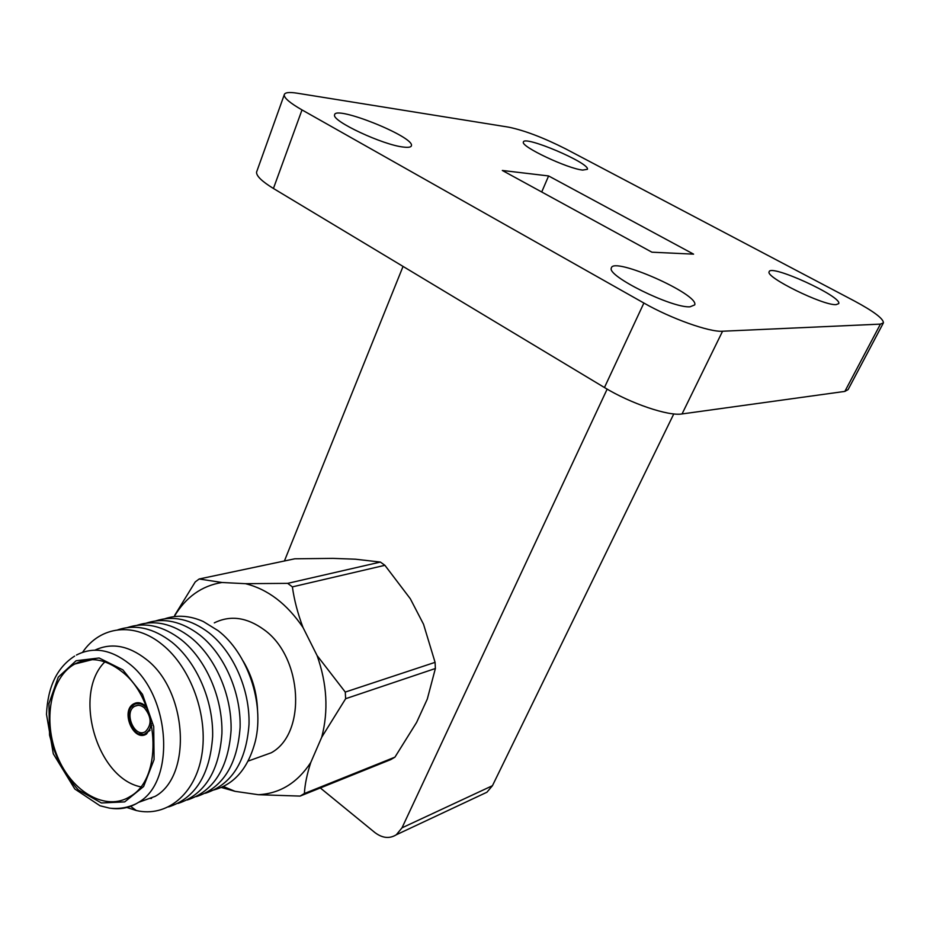 <?xml version="1.0" encoding="UTF-8"?>
<svg xmlns="http://www.w3.org/2000/svg" width="930" height="930" viewBox="0 0 930 930"><rect width="100%" height="100%" fill="white"/><g stroke="black" fill="none" stroke-linecap="round" stroke-linejoin="round"><path stroke-width="1.4" d="M221.387 787.478L235.011 791.325L258.342 794.708L300.099 796.092L304.389 793.511C304.889 784.42 307.016 774.074 310.783 762.472L321.722 737.223L345.646 698.709L345.274 692.071L317.084 655.557L303.017 627.506C286.952 603.826 267.77 589.225 245.474 583.68L221.979 582.494C201.671 585.795 185.744 597.165 174.201 616.602M321.722 737.223C328.604 710.962 327.058 683.748 317.084 655.557M303.017 627.506C297.751 613.556 294.206 600.013 292.38 586.876L287.684 583.354L245.474 583.68M258.342 794.708C279.918 793.592 297.402 782.851 310.783 762.472M223.456 786.513L235.011 791.325M221.979 582.494L199.16 578.995L195.219 581.948L174.712 615.3M255.169 758.555L271.246 752.777C306.83 733.491 302.68 657.068 264.062 629.726C246.903 617.253 230.315 614.974 214.307 622.867M292.38 586.876L384.892 565.301L410.316 598.757L423.545 624.286L435.077 662.346L345.274 692.071M345.646 698.709L435.38 668.507L427.3 699.058L416.617 722.401L394.936 757.148L304.389 793.511M199.16 578.995L294.752 558.802L332.882 558.372L355.493 559.209L380.382 562.069L287.684 583.354M384.892 565.301L380.382 562.069M435.38 668.507L435.077 662.346M300.099 796.092L390.774 759.601L394.936 757.148M256.936 171.085L256.552 172.143C256.32 175.979 261.946 181.431 273.432 188.476L604.454 387.531C630.621 403.539 668.577 416.349 682.05 413.943L844.847 391.402L848.09 389.612L883.279 323.117M565.684 148.881C543.573 137.698 524.567 130.456 508.629 127.154L297.182 93.198C288.951 91.907 284.627 92.489 284.208 94.907C284.22 98.115 290.148 103.114 302.006 109.914L643.886 303.041C670.995 318.572 709.497 332.277 722.563 331.231L880.419 324.117L883.43 322.838C883.407 318.665 873.712 311.376 854.321 300.948L565.684 148.881M502.316 170.469L651.918 252.193L693.582 254.146L548.607 175.944L502.316 170.469M403.469 147.068C408.491 147.684 411.141 147.207 411.432 145.638C414.396 136.722 334.347 104.718 334.579 114.995C331.836 121.121 383.195 145.092 403.469 147.068M582.726 170.085L587.411 169.295C590.178 163.145 523.474 134.815 523.392 142.116C520.614 146.498 567.614 168.702 582.726 170.085M690.014 306.819L694.71 304.9C699.395 294.368 612.556 256.052 611.347 268.072C606.558 275.885 671.89 308.214 690.014 306.819M836.105 304.633L838.709 303.633C842.603 296.728 770.11 263.608 769.157 271.793C764.96 277.035 823.294 305.772 836.105 304.633M320.315 787.954L374.802 832.49C382.323 838.197 389.484 838.965 396.296 834.78L402.004 827.84L492.447 785.699L673.785 413.92M492.447 785.699L486.936 792.221L482.542 794.29M402.004 827.84L607.15 389.124M284.406 560.988L403.05 266.422M541.713 191.999L548.607 175.944M257.54 710.322C256.959 692.583 252.158 676.168 243.137 661.056M209.599 790.93C232.674 786.478 247.961 769.773 255.436 740.826C264.538 702.824 247.438 652.93 218.027 630.61L203.275 621.507C189.894 615.579 177.049 614.66 164.761 618.787M205.414 793.255C231.721 784.548 246.252 761.6 249.007 724.4C249.984 689.665 233.418 652.081 209.064 632.877C191.034 619.229 173.224 615.242 155.612 620.938M196.404 796.603C222.781 787.908 237.348 764.832 240.103 727.388C241.068 692.408 224.421 654.534 199.985 635.178C181.873 621.403 163.994 617.381 146.347 623.112M187.267 799.986C213.726 791.314 228.327 768.122 231.07 730.422C232.023 695.198 215.307 657.033 190.778 637.503C172.596 623.612 154.647 619.554 136.954 625.332M178.014 803.427C204.542 794.755 219.178 771.447 221.921 733.491C222.851 698.035 206.053 659.556 181.443 639.863C163.18 625.844 145.173 621.74 127.433 627.576M168.621 806.903C195.242 798.265 209.913 774.83 212.633 736.607C213.563 700.894 196.683 662.125 171.98 642.258C153.636 628.11 135.571 623.972 117.784 629.842M86.502 660.021L85.932 661.242M149.393 798.428L151.555 798.428M126.852 807.484L136.338 810.53C166.493 817.621 195.277 794.511 201.775 755.23C208.483 716.077 191.057 667.694 162.378 644.688C134.49 621.589 100.289 625.878 82.584 652.314M138.419 802.404L155.205 796.336C192.591 775.655 187.302 690.281 146.115 659.242C128.421 645.49 111.344 642.467 94.895 650.163M80.933 661.335L79.748 662.799M111.716 808.403C120.609 809.484 128.921 807.845 136.652 803.485L138.489 802.369C175.991 781.572 170.55 695.152 129.142 663.66C110.786 649.326 93.221 646.455 76.446 655.046M122.888 669.879L99.115 657.987L76.097 660.742L58.288 677.121L48.93 703.626L49.569 735.142C55.056 756.811 64.67 775.097 78.411 790L101.416 802.974L124.713 801.893L143.615 786.513L154.078 759.577L153.717 726.528L142.499 694.361L122.888 669.879M122.167 671.844C105.648 658.859 89.838 656.266 74.714 664.055C50.278 677.482 42.524 721.052 57.439 756.555C71.947 792.279 106.287 811.96 130.351 796.359C164.029 777.794 159.239 700.267 122.167 671.844M104.892 661.858C72.563 693.455 96.453 777.875 140.663 786.838M146.37 706.8L145.08 705.591C141.162 702.476 137.373 701.894 133.711 703.836C120.156 710.822 133.606 742.605 146.533 734.003L151.788 725.656M136.164 702.882L131.351 706.998M139.047 733.828L145.278 734.63M142.453 703.836L136.385 703.696M145.022 733.817L150.067 730.329M147.045 708.567L144.824 706.277C141.104 703.312 137.501 702.755 134.025 704.603C121.167 711.241 133.932 741.396 146.196 733.235L149.695 729.48L151.416 723.784M144.266 707.753C140.965 705.126 137.78 704.638 134.699 706.277C123.353 712.148 134.629 738.792 145.464 731.585C151.997 724.679 151.59 716.728 144.266 707.753M844.847 391.402L880.419 324.117M682.05 413.943L722.563 331.231M604.454 387.531L643.886 303.041M273.432 188.476L302.006 109.914M256.552 172.143L284.208 94.907M271.246 752.777L248.194 761.066M130.572 806.333L136.338 810.53M155.205 796.336L138.489 802.369M74.621 656.115C57.102 667.345 47.721 686.77 46.5 714.356L53.301 753.823L74.795 788.989L100.01 805.764L109.531 808.135C119.168 809.216 128.212 807.659 136.652 803.485M92.396 659.614L74.714 664.055M134.838 703.499L133.711 703.836M147.324 732.887L146.196 733.235M137.966 705.324L134.699 706.277M486.936 792.221L396.296 834.78"/></g></svg>
